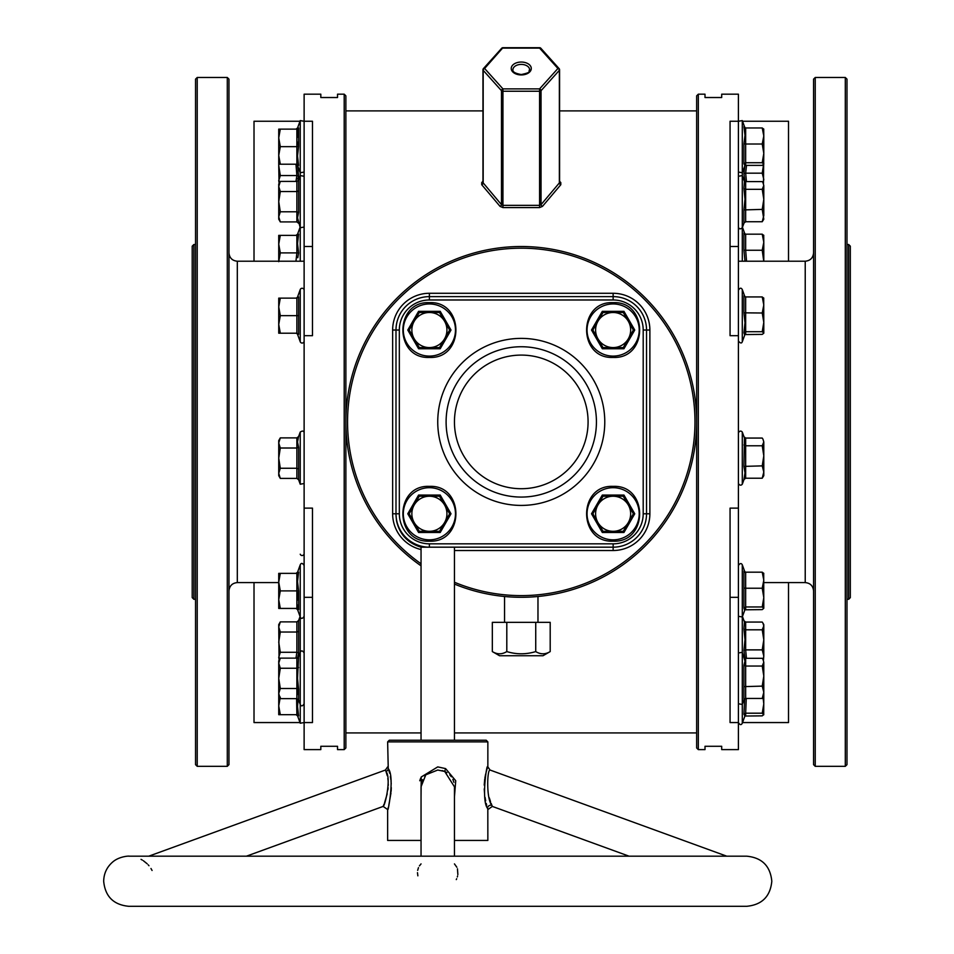 <?xml version="1.0" encoding="UTF-8"?>
<svg xmlns="http://www.w3.org/2000/svg" width="954" height="954" viewBox="0 0 954 954"><rect width="100%" height="100%" fill="white"/><g stroke="black" fill="none" stroke-linecap="round" stroke-linejoin="round"><path stroke-width="1.43" d="M344.203 94.184L345.873 95.853L345.873 747.948L344.203 749.617L344.203 94.184L337.525 94.184L337.525 97.523L320.818 97.523L320.818 94.184L304.123 94.184L304.123 121.241L312.471 121.241L312.471 335.689L304.123 335.689L304.123 508.124L312.471 508.124L312.471 722.56L304.123 722.56L304.123 749.617L320.818 749.617L320.818 746.278L337.525 746.278L337.525 749.617L344.203 749.617M696.647 747.948L696.647 95.853L698.316 94.184L698.316 749.617L696.647 747.948M848.655 244.51L850.324 246.18L850.324 597.621L848.655 599.291L848.655 244.51L846.985 244.51M192.207 597.621L192.207 246.18L193.877 244.51L193.877 599.291L192.207 597.621M813.571 764.655L813.571 79.146L815.241 77.477L815.241 766.324L813.571 764.655M845.304 77.477L846.985 79.146L846.985 764.655L845.304 766.324L845.304 77.477L815.241 77.477M195.546 764.655L195.546 79.146L197.216 77.477L197.216 766.324L195.546 764.655M227.29 77.477L228.96 79.146L228.96 764.655L227.29 766.324L227.29 77.477L197.216 77.477M550.196 651.582L542.981 655.744L499.55 655.744L492.336 651.582L492.336 622.342L550.196 622.342L550.196 651.582C545.39 654.527 540.56 654.527 535.731 651.582L535.731 622.342M504.559 596.488L504.559 622.342M537.973 596.488L537.973 622.342M698.316 749.617L705.006 749.617L705.006 746.278L721.701 746.278L721.701 749.617L738.408 749.617L738.408 722.56L730.06 722.56L730.06 508.124L738.408 508.124L738.408 335.689L730.06 335.689L730.06 121.241L738.408 121.241L738.408 94.184L721.701 94.184L721.701 97.523L705.006 97.523L705.006 94.184L698.316 94.184M539.582 207.578L542.48 206.374A1.669 1.002 38.5 0 1 541.037 204.681L559.354 182.906L559.354 70.31A1.669 1.109 -138.1 0 0 557.911 68.485L539.582 48.094L502.937 48.094A1.669 1.109 -138.1 0 0 501.697 48.249L483.38 68.652A1.669 1.109 -138.1 0 0 483.177 69.237A1.669 1.073 180 0 0 483.177 70.31L483.177 182.906L501.494 204.681A1.669 1.002 -38.5 0 1 500.051 206.374L502.937 207.578L539.582 207.578L539.582 91.238L502.937 91.238L502.937 205.36L501.494 204.681L501.494 90.702L483.177 70.31A1.669 1.109 138.1 0 1 484.62 68.485A1.669 1.109 -138.1 0 0 483.38 68.652A1.669 1.669 0 0 0 482.951 69.773L482.962 182.417M500.051 206.374L481.722 184.718L481.722 182.584L482.951 181.248M559.581 181.248L560.809 182.584A1.669 1.109 -42.1 0 1 559.593 182.452L559.581 69.773A1.669 1.073 180 0 1 559.354 70.31L541.037 90.702A1.669 1.109 -138.1 0 0 539.582 88.889L557.911 68.485A1.669 1.109 138.1 0 1 559.151 68.652L540.835 48.249A1.669 1.109 138.1 0 0 539.582 48.094L539.582 48.094M542.48 206.374L560.809 184.718L560.809 182.584M738.408 335.689L738.408 121.241M738.408 508.124L738.408 722.56C739.91 725.04 741.198 725.279 742.295 723.215L742.295 704.457L738.408 703.766M535.731 651.582C526.071 654.527 516.436 654.527 506.801 651.582L506.801 622.342M506.801 651.582C501.983 654.527 497.165 654.527 492.336 651.582M304.123 121.241L304.123 335.689M254.014 261.217L254.014 121.241L299.997 121.241M254.014 582.584L254.014 722.56L299.997 722.56M304.123 508.124L304.123 722.56L300.236 723.215L300.236 564.828C301.225 562.753 302.525 562.979 304.123 565.507M788.517 582.584L788.517 722.56L742.534 722.56M788.517 261.217L788.517 121.241L742.534 121.241M541.037 48.833A1.669 1.109 138.1 0 0 540.835 48.249A1.669 1.669 0 0 0 539.582 47.7L502.937 47.7A1.669 1.669 0 0 0 501.697 48.249M559.354 69.237A1.669 1.109 138.1 0 0 559.151 68.652A1.669 1.669 0 0 1 559.581 69.773A1.669 1.073 180 0 0 559.354 69.237M483.177 182.906L483.177 181.832L483.177 182.906A1.669 1.109 -41.7 0 1 481.722 184.718M502.937 47.7L484.62 68.485L502.937 88.889A1.669 1.109 138.1 0 0 501.494 90.702A1.669 1.073 180 0 0 502.937 91.238L502.937 88.889L539.582 88.889L539.582 91.238A1.669 1.073 180 0 0 541.037 90.702L541.037 204.681L539.582 205.36L502.937 205.36L502.937 207.578M559.354 181.832L559.354 182.906L559.354 181.832M141.037 859.363L142.349 860.103M143.422 860.77L147.19 863.799M148.204 864.837L148.979 865.719M150.97 868.486L152.068 870.477M417.864 875.832L417.482 872.671M417.661 870.382L418.472 867.651M419.426 865.886L421.048 863.907M454.45 863.907L456.859 867.269M457.467 868.832L457.86 874.603M457.586 875.987L457.324 876.953M456.68 878.729L456.286 879.588M437.743 740.221L486.182 740.221L487.852 741.89L387.634 741.89L389.304 740.221L437.743 740.221M454.45 856.191L454.45 786.811L444.707 771.452L446.985 772.657M421.048 796.888L421.215 776.997L437.743 766.897L445.578 768.602L455.726 780.742L454.45 796.888M384.104 804.043L383.15 806.416C385.011 806.13 391.522 778.166 385.988 771.452L385.44 770.033L148.741 856.191L128.73 856.191C131.366 855.976 120.097 855.619 112.763 861.939C106.872 867.019 103.843 873.459 103.676 881.246C105.167 896.462 113.514 904.809 128.73 906.3L746.755 906.3C761.984 904.809 770.331 896.462 771.81 881.246C770.331 866.029 761.984 857.682 746.755 856.191L128.73 856.191M387.634 741.89L388.254 768.602C395.564 777.522 386.37 819.092 388.242 807.43L388.206 807.549M445.578 768.602L444.707 771.452L437.743 770.033L425.782 774.815L421.048 786.811L421.048 856.191L246.406 856.191L383.15 806.416L387.646 809.529M726.757 856.191L490.058 770.033C487.077 769.21 486.218 799.237 491.894 805.307L492.336 806.416L491.894 805.307A3.339 3.077 -16.7 0 0 487.494 808.288C480.828 799.679 487.625 759.205 487.482 767.922L487.244 768.59M442.167 770.593L444.54 771.381M449.799 774.91L451.373 776.783M452.888 779.382L453.901 782.292M454.45 582.25A173.711 173.711 0 0 0 694.977 421.906A173.711 173.711 0 0 0 355.699 369.329A173.711 173.711 0 0 0 421.048 563.79M421.048 565.829A175.381 175.381 0 0 1 521.266 246.514A175.381 175.381 0 0 1 696.647 421.906A175.381 175.381 0 0 1 454.45 584.063M521.266 497.07A75.163 75.163 0 0 0 596.429 421.906A75.163 75.163 0 0 0 521.266 346.743A75.163 75.163 0 0 0 446.102 421.906A75.163 75.163 0 0 0 521.266 497.07M629.08 856.191L492.336 806.416L487.852 809.564L487.494 808.288M486.862 769.735L486.421 771.178M486.254 771.75L486.051 772.478M485.693 773.897L484.894 777.939M484.727 779.072L484.227 785.118M484.238 788.875L484.572 793.621M485.073 797.377L485.681 800.823M486.254 803.459L486.683 805.236M487.172 807.132L487.768 809.254M487.816 809.421L487.852 840.438L454.45 840.438M387.634 809.564L387.634 840.438L421.048 840.438M399.332 513.777L395.993 513.777L395.993 330.036A33.402 33.402 0 0 1 429.395 296.622L613.136 296.622A33.402 33.402 0 0 1 646.538 330.036L646.538 513.777A33.402 33.402 0 0 1 613.136 547.179L429.395 547.179A33.402 33.402 0 0 1 395.993 513.777L395.993 513.777A33.402 33.402 0 0 0 429.395 547.179L429.395 543.84L613.136 543.84A30.063 30.063 0 0 0 643.199 513.777L643.199 330.036A30.063 30.063 0 0 0 613.136 299.973L429.395 299.973A30.063 30.063 0 0 0 399.332 330.036L399.332 513.777A30.063 30.063 0 0 0 429.395 543.84M389.304 740.221L421.048 740.221L421.048 547.179L429.395 547.179M420.714 778.059L419.76 780.766M388.815 805.224L390.997 792.869M391.128 791.391L391.283 787.622M391.223 783.902L391.009 781.028M390.878 779.871L390.746 778.905M390.639 778.154L390.341 776.425M389.626 773.181L388.874 770.522M491.859 805.236L491.095 803.268M490.523 801.67L489.307 797.854M421.06 785.989L421.191 784.426M421.632 782.113L422.479 779.68M424.661 776.055L425.639 774.97M385.595 770.427L385.929 771.273M388.254 768.602A3.339 3.041 159.8 0 1 385.988 771.452L387.276 775.685M387.825 778.452L388.063 780.241M388.123 780.849L388.206 781.946M388.278 784.081L388.266 785.44M388.123 787.789L387.896 789.84M387.205 793.8L384.569 802.791M304.123 290.278A2.003 2.003 0 0 0 300.236 289.587L297.529 297.028L298.602 296.956L298.602 334.377L297.529 334.305L300.236 341.735L300.236 289.587M304.123 341.055A2.003 2.003 0 0 1 300.236 341.735M295.955 333.208L298.602 334.377L296.873 333.208L280.297 333.208L278.735 324.432L280.297 315.667L278.735 306.902L278.735 333.208L280.297 333.208M296.873 333.208L296.873 298.125L298.602 296.956L295.955 298.125M278.735 298.125L278.735 306.902L280.297 298.125L278.735 298.125M296.873 298.125L280.297 298.125M298.602 315.667L280.297 315.667M744.585 334.759L743.917 332.803L745.002 322.786L743.917 312.829L743.917 295.692L744.883 296.73L742.295 289.587L742.295 341.735C741.64 343.571 740.352 343.345 738.408 341.055M763.796 298.28L762.234 296.944L763.796 304.982L762.234 313.007L763.796 322.369L763.713 297.97M762.234 296.944L745.658 296.944L743.917 295.692L745.658 296.944L745.658 331.718L762.234 331.718L763.796 322.369L763.796 333.208L762.234 334.389L744.907 334.556M762.234 331.718L763.796 333.053M743.917 312.829L762.234 313.007M743.917 332.803L745.658 331.718L745.658 334.389M440.199 348.747L418.591 348.747L407.787 330.036L418.591 311.326L440.199 311.326L451.003 330.036L440.199 348.747L439.52 347.578L449.644 330.036L444.588 321.259A17.542 17.542 0 0 1 444.588 338.801L449.644 330.036L451.003 330.036M429.395 312.495A17.542 17.542 0 0 1 444.588 321.259L439.52 312.495L419.271 312.495L414.203 321.259A17.542 17.542 0 0 1 429.395 312.495L419.271 312.495L409.147 330.036L414.203 338.801A17.542 17.542 0 0 1 414.203 321.259L409.147 330.036L414.203 338.801L419.271 347.578L429.395 347.578A17.542 17.542 0 0 1 414.203 338.801M442.262 342.832L439.52 347.578L429.395 347.578A17.542 17.542 0 0 0 444.588 338.801M440.199 311.326L439.52 312.495L434.32 312.495M407.787 330.036L409.147 330.036M419.271 347.578L418.591 348.747M418.591 311.326L419.271 312.495M440.199 532.487L418.591 532.487L407.787 513.777L418.591 495.054L440.199 495.054L451.003 513.777L440.199 532.487L439.52 531.306L449.644 513.777L444.588 505A17.542 17.542 0 0 1 444.588 522.542L449.644 513.777L451.003 513.777M429.395 496.235A17.542 17.542 0 0 1 444.588 505L439.52 496.235L419.271 496.235L414.203 505A17.542 17.542 0 0 1 429.395 496.235M414.203 522.542A17.542 17.542 0 0 1 414.203 505L409.147 513.777L414.203 522.542L419.271 531.306L429.395 531.306A17.542 17.542 0 0 1 414.203 522.542L409.147 513.777L419.271 496.235L439.52 496.235L440.199 495.054M442.262 526.572L439.52 531.306L429.395 531.306A17.542 17.542 0 0 0 444.588 522.542M407.787 513.777L409.147 513.777M419.271 531.306L418.591 532.487M418.591 495.054L419.271 496.235M623.94 532.487L602.332 532.487L591.528 513.777L602.332 495.054L623.94 495.054L634.744 513.777L623.94 532.487L623.26 531.306L633.384 513.777L628.316 505A17.542 17.542 0 0 1 628.316 522.542L633.384 513.777L630.713 509.15M613.136 496.235A17.542 17.542 0 0 1 628.316 505L623.26 496.235L603.011 496.235L597.943 505A17.542 17.542 0 0 1 613.136 496.235M597.943 522.542A17.542 17.542 0 0 1 597.943 505L592.875 513.777L603.011 531.306L613.136 531.306A17.542 17.542 0 0 1 597.943 522.542L592.875 513.777L603.011 496.235L623.26 496.235L628.316 505M625.931 526.691L623.26 531.306L613.136 531.306A17.542 17.542 0 0 0 628.316 522.542M591.528 513.777L592.875 513.777M603.011 531.306L602.332 532.487M602.332 495.054L603.011 496.235M623.94 495.054L623.26 496.235M633.384 513.777L634.744 513.777M623.94 348.747L602.332 348.747L591.528 330.036L602.332 311.326L623.94 311.326L634.744 330.036L623.94 348.747L623.26 347.578L633.384 330.036L628.316 321.259A17.542 17.542 0 0 1 628.316 338.801L633.384 330.036L634.744 330.036M613.136 312.495A17.542 17.542 0 0 1 628.316 321.259L623.26 312.495L603.011 312.495L597.943 321.259A17.542 17.542 0 0 1 613.136 312.495L603.011 312.495L592.875 330.036L597.943 338.801A17.542 17.542 0 0 1 597.943 321.259L592.875 330.036L603.011 347.578L613.136 347.578A17.542 17.542 0 0 1 597.943 338.801M625.931 342.951L623.26 347.578L613.136 347.578A17.542 17.542 0 0 0 628.316 338.801M623.94 311.326L623.26 312.495L618.061 312.495M591.528 330.036L592.875 330.036M603.011 347.578L602.332 348.747M602.332 311.326L603.011 312.495M297.803 439.305L298.602 436.527L297.529 442L298.602 447.331L298.602 479.743L300.236 484.215L300.236 432.067C302.525 430.564 303.813 430.803 304.123 432.746M278.735 442.954L278.735 473.327L280.297 468.259L278.735 458.135L280.297 448.01L278.735 442.954L280.297 437.886L278.735 442.954L278.735 440.605L280.297 437.886L296.873 437.886L296.873 448.01L280.297 448.01M280.297 478.395L278.735 475.676L278.735 473.327L280.297 478.395L296.873 478.395L296.873 468.259L280.297 468.259M298.602 468.939L296.873 468.259L296.873 448.01L298.602 447.331M300.236 432.067L298.602 436.527L296.873 437.886M296.873 478.395L298.602 479.743M298.59 609.523L297.827 605.003M296.873 608.437L296.873 573.366L298.602 572.185L297.529 581.582L298.602 590.896L298.602 609.618L296.873 608.437L280.297 608.437L278.735 599.672L278.735 608.437L280.297 608.437M297.529 600.126L297.791 595.737M297.815 595.546L298.602 590.896L280.297 590.896L278.735 582.131L278.735 599.672L280.297 590.896M278.735 573.366L278.735 582.131L280.297 573.366L278.735 573.366M296.873 573.366L280.297 573.366M280.297 698.638L278.735 693.57L280.297 688.502L278.735 678.377L280.297 668.253L278.735 663.197L280.297 658.129L278.735 660.848L278.735 695.919L280.297 698.638L296.873 698.638L296.873 658.129L298.602 656.769L297.529 678.377L298.602 689.182L297.815 683.815M297.803 691.9L298.602 689.182L298.602 699.986L300.236 704.457C301.321 706.52 302.621 706.294 304.123 703.766M297.529 694.5L297.767 692.067M278.735 688.371L278.735 693.618M298.602 689.182L296.873 688.502L280.297 688.502M298.602 667.573L296.873 668.253L280.297 668.253M296.873 658.129L280.297 658.129M296.873 698.638L298.602 699.986M298.185 699.27L297.529 706.461L298.602 715.846L296.873 714.677L280.297 714.677L278.735 705.912L278.735 714.677L280.297 714.677M278.735 695.919L278.735 705.912L280.297 697.135M296.873 714.677L296.599 698.638M295.978 658.129L296.873 652.274L296.873 621.889L298.602 620.541L298.602 652.953L297.529 658.284M279.2 660.037L278.735 657.33L280.297 652.274L278.735 642.149L280.297 632.025L278.735 626.957L280.297 621.889L278.735 624.608L279.069 660.263M298.602 652.953L296.873 652.274L280.297 652.274M298.602 631.345L296.873 632.025L280.297 632.025M296.873 621.889L280.297 621.889M304.123 553.523A2.003 2.003 0 0 1 300.236 554.214M295.955 261.217L296.873 252.905L296.873 235.364L298.602 234.195L297.529 243.58L298.602 252.905L297.791 257.735M297.815 257.544L298.602 252.905L280.297 252.905L278.735 244.141L278.735 261.217M278.735 244.141L278.735 235.364L280.297 235.364L278.735 244.141M278.735 261.67L280.297 252.905M296.873 235.364L280.297 235.364M297.529 165.424L298.602 176.228L297.767 179.102M297.803 178.947L298.602 176.228L297.815 170.861M279.2 183.311L278.735 180.616L280.297 175.548L278.735 165.424L279.069 183.538M278.735 165.424L278.759 164.207L280.297 164.207L278.735 155.442L278.735 164.207M295.978 181.403L296.873 175.548L280.297 175.548M298.602 176.228L296.873 175.548L295.967 164.207L297.529 165.304L300.236 172.746L300.236 120.598L304.123 121.277M297.815 132.654L298.602 127.955L298.602 146.666L297.529 155.991L298.602 165.388L296.873 164.207L280.297 164.207M297.529 137.245L297.791 132.844M296.873 164.207L296.873 129.124L298.602 127.955L296.873 129.124L278.735 129.124L278.735 137.901L280.297 129.124M298.59 146.594L297.827 142.11M278.735 155.442L278.735 137.901L280.297 146.666L278.735 155.442M298.602 146.666L280.297 146.666M280.297 221.912L278.735 216.844L278.735 219.193L280.297 221.912L296.873 221.912L296.873 181.403L298.602 180.056L298.602 212.468L297.529 217.798L300.236 227.732L300.236 172.746L304.123 172.054M280.297 181.403L278.735 184.122L278.735 201.664L280.297 191.539L278.735 186.471L280.297 181.403L296.873 181.403M278.735 216.844L278.735 201.664L280.297 211.788L278.735 216.844M279.212 183.728L278.735 186.471M298.602 212.468L296.873 211.788L280.297 211.788M298.602 190.86L296.873 191.539L280.297 191.539M296.873 221.912L298.602 223.272M743.917 436.717L745.658 438.065L745.658 478.216L743.917 479.564L745.002 472.91L743.917 466.387L744.43 437.922L742.295 432.067L742.295 484.215C740.972 485.681 739.672 485.455 738.408 483.523M763.796 441.929L762.961 439.162L763.796 441.929L762.234 445.792L763.796 455.833L763.796 441.929M763.796 472.039L763.796 455.833L762.234 465.874L763.796 472.039L763.796 475.676L762.234 478.216L763.796 472.039M745.658 438.065L762.234 438.065L762.961 439.162M743.917 444.969L745.658 445.792L762.234 445.792M743.917 466.387L762.234 465.874M745.658 478.216L762.234 478.216M744.585 609.988L743.917 608.032L743.917 570.933L745.002 572.424M763.796 573.509L762.234 572.185L763.796 580.211L762.234 588.236L763.796 597.598L762.234 606.959L763.796 608.282L763.713 573.211M763.796 608.282L762.234 609.618L744.907 609.797M743.917 588.058L745.658 588.236L745.658 572.185L743.917 570.933L745.658 572.185L762.234 572.185M762.234 606.959L745.658 606.959L745.658 588.236L762.234 588.236M743.917 608.032L745.658 606.959L745.658 609.618M743.917 656.96L745.658 658.308L745.658 698.459L743.917 699.807L743.917 665.212L745.002 661.158L742.295 652.309L742.295 704.457L744.168 699.33M763.796 662.171L762.961 659.405L763.796 662.171L762.234 666.035L763.796 676.076L763.796 662.171M763.796 692.282L763.796 676.076L762.234 686.117L763.796 692.282L762.234 698.459L763.796 695.919L763.796 686.451M745.658 658.308L762.234 658.308L762.961 659.405M743.917 665.212L745.658 666.035L762.234 666.035M743.917 686.63L762.234 686.117M745.658 698.459L762.234 698.459M742.295 723.215L744.943 715.941L743.917 714.272L744.657 698.805M763.009 697.291L763.796 703.837L762.234 713.198L763.713 714.832L763.796 695.919M763.796 714.522L762.234 715.858L744.907 716.037M746.255 698.459L745.658 713.198L762.234 713.198M743.917 714.272L745.658 713.198L745.658 715.858M744.967 658.141L743.917 650.401L745.002 639.693L743.917 628.972L744.43 621.925L742.462 616.522M763.796 639.836L763.796 624.608L762.961 623.165L763.796 625.931L762.234 629.807L763.796 639.836L762.234 649.877L763.796 656.054L763.796 639.836M763.462 660.263L763.796 656.054L763.188 659.798M743.917 628.972L745.658 629.807L745.658 622.068L762.234 622.068L762.961 623.165M743.917 650.401L745.658 649.877L745.658 629.807L762.234 629.807M746.445 658.308L745.658 649.877L762.234 649.877M745.658 622.068L743.917 620.72M744.991 261.217L743.917 250.067L743.917 232.931L745.002 234.434M763.796 261.217L763.796 242.221L762.234 250.246L763.749 261.217M763.713 235.209L763.796 242.221L762.234 234.183L763.796 235.519M762.234 250.246L745.658 250.246L745.658 234.183L762.234 234.183M743.917 250.067L745.658 250.246L746.541 261.217M745.658 234.183L743.917 232.931L745.658 234.183M744.967 181.415L743.917 173.676L744.931 165.555M763.462 183.538L763.796 153.367L762.234 162.729L763.796 164.207M763.796 163.122L762.234 173.163L763.796 179.328L763.188 183.073M746.517 165.388L745.658 173.163L762.234 173.163M743.917 173.676L745.658 173.163L746.445 181.582M744.907 127.776L742.295 120.598L742.295 172.746L744.943 165.471L743.917 163.802L743.917 143.827L745.002 135.313L743.917 126.691L744.883 127.729M763.796 129.279L762.234 127.955L763.796 135.981L763.713 128.981M763.796 135.981L763.796 153.367L762.234 144.006L763.796 135.981M763.796 164.052L762.234 165.388L745.658 165.388L745.658 162.729L762.234 162.729M762.234 144.006L745.658 144.006L745.658 127.955L762.234 127.955M743.917 143.827L745.658 144.006L745.658 162.729L743.917 163.802M745.658 127.955L743.917 126.691L745.658 127.955M744.907 165.567L745.658 165.388M743.917 180.234L745.658 181.582L745.658 221.733L743.917 223.081L743.917 209.916L745.002 199.207L743.917 188.487L744.43 181.439L742.295 175.584L742.295 261.217M763.796 185.446L762.961 182.679L763.796 185.446L762.234 189.321L763.796 199.35L763.796 185.446M763.796 199.35L763.796 215.568L762.234 221.733L763.796 219.193L762.234 209.391L763.796 199.35M745.658 181.582L762.234 181.582L762.961 182.679M743.917 188.487L745.658 189.321L762.234 189.321M743.917 209.916L762.234 209.391M745.658 221.733L762.234 221.733M304.123 261.217L237.307 261.217L237.307 582.584C232.239 583.085 229.449 585.863 228.96 590.943M763.796 582.584L805.224 582.584L805.224 261.217C810.292 260.716 813.082 257.938 813.571 252.87M521.266 62.046A10.017 6.439 180 0 1 531.283 68.485A10.017 6.439 180 0 1 521.266 74.937A10.017 6.439 180 0 1 511.237 68.485A10.017 6.439 180 0 1 521.266 62.046M529.613 69.773A8.348 5.366 0 0 0 521.266 64.407A8.348 5.366 0 0 0 512.918 69.773C512.441 71.848 515.232 73.434 521.266 74.543C532.69 72.146 527.789 71.455 529.613 69.773M304.123 246.49L312.471 246.49M304.123 597.323L312.471 597.323M738.408 597.323L730.06 597.323M738.408 246.49L730.06 246.49M482.939 182.452A1.669 1.109 42.1 0 1 481.722 182.584M560.809 184.718A1.669 1.109 41.7 0 1 559.354 182.906M521.266 488.71A66.816 66.816 0 0 0 588.081 421.906A66.816 66.816 0 0 0 521.266 355.091A66.816 66.816 0 0 0 454.45 421.906A66.816 66.816 0 0 0 521.266 488.71M521.266 505.417A83.523 83.523 0 0 1 437.743 421.906A83.523 83.523 0 0 1 521.266 338.384A83.523 83.523 0 0 1 604.776 421.906A83.523 83.523 0 0 1 521.266 505.417M421.048 549.552A36.753 36.753 0 0 1 392.643 513.777L392.643 330.036A36.753 36.753 0 0 1 429.395 293.283L613.136 293.283A36.753 36.753 0 0 1 649.877 330.036L649.877 513.777A36.753 36.753 0 0 1 613.136 550.518L454.45 550.518M613.136 299.973L613.136 296.622A33.402 33.402 0 0 1 646.538 330.036L643.199 330.036M399.332 330.036L395.993 330.036A33.402 33.402 0 0 1 429.395 296.622L429.395 293.283M643.199 513.777L646.538 513.777A33.402 33.402 0 0 1 613.136 547.179L613.136 543.84M429.395 299.973L429.395 296.622M613.136 550.518L613.136 547.179M646.538 513.777L649.877 513.777M646.538 330.036L649.877 330.036M392.643 513.777L395.993 513.777M613.136 296.622L613.136 293.283M392.643 330.036L395.993 330.036M429.395 356.104A26.08 26.08 0 0 0 455.475 330.036A26.08 26.08 0 0 0 429.395 303.956A26.08 26.08 0 0 0 403.315 330.036A26.08 26.08 0 0 0 429.395 356.104M429.395 539.845A26.08 26.08 0 0 0 455.475 513.777A26.08 26.08 0 0 0 429.395 487.697A26.08 26.08 0 0 0 403.315 513.777A26.08 26.08 0 0 0 429.395 539.845M613.136 539.845A26.08 26.08 0 0 0 639.204 513.777A26.08 26.08 0 0 0 613.136 487.697A26.08 26.08 0 0 0 587.056 513.777A26.08 26.08 0 0 0 613.136 539.845M613.136 356.104A26.08 26.08 0 0 0 639.204 330.036A26.08 26.08 0 0 0 613.136 303.956A26.08 26.08 0 0 0 587.056 330.036A26.08 26.08 0 0 0 613.136 356.104M300.236 261.217L300.236 227.732L304.123 227.052M744.907 572.006L742.295 564.828L742.295 652.309L738.408 652.989M738.408 172.054L742.295 172.746L742.295 175.584L738.408 176.275M237.307 261.217C232.239 260.716 229.449 257.938 228.96 252.87M845.304 766.324L815.241 766.324M848.655 599.291L846.985 599.291M278.735 582.584L237.307 582.584M227.29 766.324L197.216 766.324M195.546 599.291L193.877 599.291M696.647 732.922L454.45 732.922M421.048 732.922L345.873 732.922M696.647 110.891L559.581 110.891M482.951 110.891L345.873 110.891M195.546 244.51L193.877 244.51M805.224 261.217L738.408 261.217M805.224 582.584C810.292 583.085 813.082 585.863 813.571 590.943M487.852 741.89L487.852 766.897L490.058 770.033M454.45 740.221L454.45 547.179M421.048 547.179C407.632 543.1 399.44 534.216 396.47 520.514L395.993 514.826M387.634 766.897L385.44 770.033M744.943 334.472L742.295 341.735M742.295 289.587C741.163 287.548 739.863 287.774 738.408 290.278M429.395 302.645C464.729 300.951 464.729 359.121 429.395 357.428C394.062 359.121 394.062 300.951 429.395 302.645M429.395 486.373C464.729 484.68 464.729 542.862 429.395 541.168C394.062 542.862 394.062 484.68 429.395 486.373M613.136 486.373C648.47 484.68 648.47 542.862 613.136 541.168C577.79 542.862 577.79 484.68 613.136 486.373M613.136 302.645C648.47 300.951 648.47 359.121 613.136 357.428C577.79 359.121 577.79 300.951 613.136 302.645M300.236 484.215L304.123 483.523M295.955 608.437L297.529 609.534L300.236 616.976C301.225 619.051 302.525 618.824 304.123 616.284M295.955 573.366L297.529 572.269L300.236 564.828M298.602 656.769L300.236 652.309C301.321 650.246 302.621 650.473 304.123 652.989M295.955 714.677L297.529 715.774L300.236 723.215M298.602 620.541L300.069 616.522M295.955 235.364L297.529 234.267L300.069 227.279M295.955 129.124L297.529 128.027L300.236 120.598M298.602 180.056L300.236 175.584L304.123 176.275M744.168 479.087L742.295 484.215M742.295 432.067C740.972 430.588 739.672 430.814 738.408 432.746M744.943 609.701L742.295 616.976L738.408 616.284M742.295 564.828C741.294 562.955 739.994 563.182 738.408 565.507M744.907 234.016L742.462 227.279M742.295 120.598L738.408 121.277M744.168 222.604L742.295 227.732C740.376 229.401 739.076 229.175 738.408 227.052"/></g></svg>
